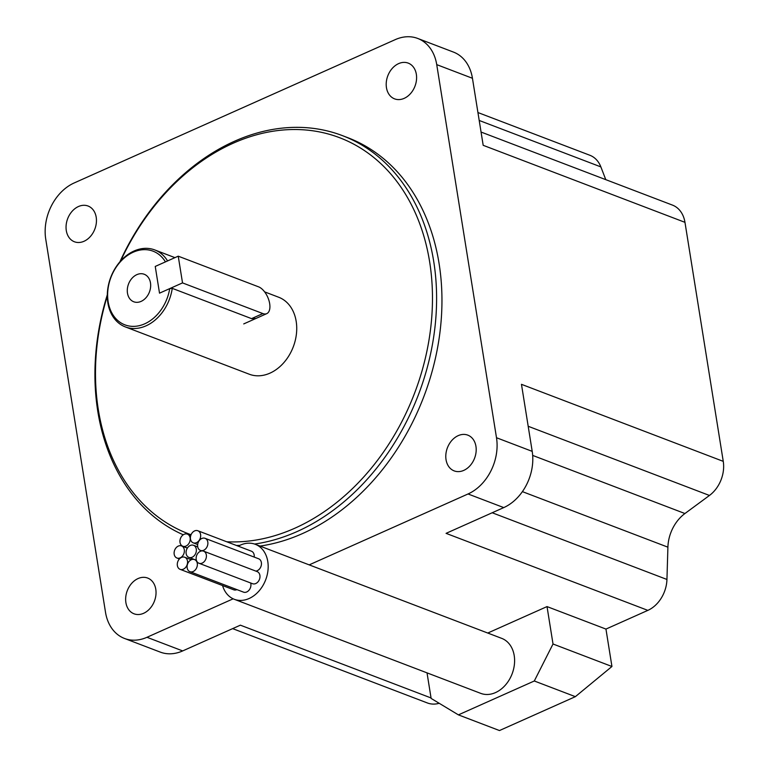 <?xml version="1.0" encoding="UTF-8"?>
<svg xmlns="http://www.w3.org/2000/svg" width="769" height="769" viewBox="0 0 769 769"><rect width="100%" height="100%" fill="white"/><g stroke="black" fill="none" stroke-linecap="round" stroke-linejoin="round"><path stroke-width="1.15" d="M182.522 282.896L262.873 313.569A14.717 7.613 65.9 0 0 266.737 313.646A14.717 7.613 65.9 0 0 268.91 300.362A14.717 7.613 65.9 0 0 258.595 286.847L178.235 256.173L182.522 282.896L159.519 293.162L169.709 288.615L172.266 288.356A41.199 31.327 110.9 0 1 146.043 325.835A41.199 31.327 110.9 0 1 125.357 326.921A41.199 31.327 110.9 0 1 107.622 290.115A41.199 31.327 110.9 0 1 134.056 251.002A41.199 31.327 110.9 0 1 154.742 249.925A41.199 31.327 110.9 0 1 167.575 260.931M169.709 288.615A39.44 29.991 -69.1 0 1 144.716 323.826A39.44 29.991 -69.1 0 1 108.16 301.775A39.44 29.991 -69.1 0 1 133.239 252.203A39.44 29.991 -69.1 0 1 165.431 261.883L155.242 266.439L159.519 293.162L155.242 266.439L178.235 256.173M136.844 274.648A14.717 11.189 -69.1 0 0 127.394 288.615A14.717 11.189 -69.1 0 0 133.729 301.765A14.717 11.189 -69.1 0 0 141.121 301.381A14.717 11.189 -69.1 0 0 150.561 287.414A14.717 11.189 -69.1 0 0 144.226 274.264A14.717 11.189 -69.1 0 0 136.844 274.648M264.613 291.864L278.676 297.238A41.199 31.327 110.9 0 1 296.411 334.044A41.199 31.327 110.9 0 1 269.967 373.148A41.199 31.327 110.9 0 1 249.281 374.224L125.357 326.921M255.866 318.491L251.55 318.626L172.266 288.356M196.48 542.674A6.479 4.922 -69.1 0 0 200.632 536.522A6.479 4.922 -69.1 0 0 197.844 530.745A6.479 4.922 -69.1 0 0 194.595 530.908A6.479 4.922 -69.1 0 0 190.443 537.06A6.479 4.922 -69.1 0 0 193.23 542.837A6.479 4.922 -69.1 0 0 196.48 542.674M254.193 557.083A6.479 4.922 -69.1 0 0 251.415 551.19L197.844 530.745M186.021 546.048A6.479 4.922 -69.1 0 0 190.174 539.905A6.479 4.922 -69.1 0 0 187.386 534.128A6.479 4.922 -69.1 0 0 184.137 534.292A6.479 4.922 -69.1 0 0 179.984 540.434A6.479 4.922 -69.1 0 0 182.772 546.221A6.479 4.922 -69.1 0 0 186.021 546.048M180.186 557.852A6.479 4.922 -69.1 0 0 184.339 551.7A6.479 4.922 -69.1 0 0 181.551 545.923A6.479 4.922 -69.1 0 0 178.302 546.086A6.479 4.922 -69.1 0 0 174.15 552.238A6.479 4.922 -69.1 0 0 176.937 558.015A6.479 4.922 -69.1 0 0 180.186 557.852M183.368 569.175A6.479 4.922 -69.1 0 0 187.521 563.033A6.479 4.922 -69.1 0 0 184.733 557.246A6.479 4.922 -69.1 0 0 181.484 557.419A6.479 4.922 -69.1 0 0 177.331 563.562A6.479 4.922 -69.1 0 0 180.119 569.348A6.479 4.922 -69.1 0 0 183.368 569.175M236.939 589.621L236.939 589.621A6.479 4.922 -69.1 0 1 233.689 589.794L180.119 569.348M193.173 571.511A6.479 4.922 -69.1 0 0 197.325 565.359A6.479 4.922 -69.1 0 0 194.538 559.582A6.479 4.922 -69.1 0 0 191.289 559.745A6.479 4.922 -69.1 0 0 187.136 565.897A6.479 4.922 -69.1 0 0 189.924 571.675A6.479 4.922 -69.1 0 0 193.173 571.511M189.924 571.675L243.494 592.13A6.479 4.922 -69.1 0 0 246.743 591.957A6.479 4.922 -69.1 0 0 250.665 582.989M202.209 563.081A6.479 4.922 -69.1 0 0 206.371 556.939A6.479 4.922 -69.1 0 0 203.583 551.152A6.479 4.922 -69.1 0 0 200.325 551.325A6.479 4.922 -69.1 0 0 196.172 557.467A6.479 4.922 -69.1 0 0 198.96 563.254A6.479 4.922 -69.1 0 0 202.209 563.081M198.96 563.254L252.53 583.7A6.479 4.922 -69.1 0 0 255.779 583.536A6.479 4.922 -69.1 0 0 259.941 577.384A6.479 4.922 -69.1 0 0 257.154 571.607L203.583 551.152M192.163 557.227A6.479 4.922 -69.1 0 0 196.316 551.085A6.479 4.922 -69.1 0 0 193.528 545.298A6.479 4.922 -69.1 0 0 190.279 545.471A6.479 4.922 -69.1 0 0 186.117 551.613A6.479 4.922 -69.1 0 0 188.905 557.4A6.479 4.922 -69.1 0 0 192.163 557.227M203.689 550.248A6.479 4.922 -69.1 0 0 207.841 544.106A6.479 4.922 -69.1 0 0 205.054 538.319A6.479 4.922 -69.1 0 0 201.805 538.492A6.479 4.922 -69.1 0 0 197.652 544.635A6.479 4.922 -69.1 0 0 200.43 550.421A6.479 4.922 -69.1 0 0 203.689 550.248M255.817 571.098A6.479 4.922 -69.1 0 0 257.259 570.704A6.479 4.922 -69.1 0 0 261.412 564.552A6.479 4.922 -69.1 0 0 258.624 558.775L205.054 538.319M222.568 585.555A29.433 22.378 -69.1 0 0 234.295 599.291A29.433 22.378 -69.1 0 0 249.069 598.522A29.433 22.378 -69.1 0 0 267.948 570.588A29.433 22.378 -69.1 0 0 255.289 544.298A29.433 22.378 -69.1 0 0 240.505 545.067A29.433 22.378 -69.1 0 0 238.303 546.182M234.295 599.291L480.721 693.359A29.433 22.378 -69.1 0 0 495.496 692.59A29.433 22.378 -69.1 0 0 514.374 664.656A29.433 22.378 -69.1 0 0 501.705 638.366L255.289 544.298M458.209 435.639A19.129 14.544 -69.1 0 0 445.933 453.797A19.129 14.544 -69.1 0 0 454.171 470.888A19.129 14.544 -69.1 0 0 463.774 470.388A19.129 14.544 -69.1 0 0 476.049 452.23A19.129 14.544 -69.1 0 0 467.812 435.139A19.129 14.544 -69.1 0 0 458.209 435.639M398.621 63.616A19.129 14.544 -69.1 0 0 386.346 81.764A19.129 14.544 -69.1 0 0 394.574 98.855A19.129 14.544 -69.1 0 0 404.186 98.355A19.129 14.544 -69.1 0 0 416.452 80.197A19.129 14.544 -69.1 0 0 408.224 63.116A19.129 14.544 -69.1 0 0 398.621 63.616M138.055 578.557A19.129 14.544 -69.1 0 0 125.789 596.706A19.129 14.544 -69.1 0 0 134.017 613.797A19.129 14.544 -69.1 0 0 143.62 613.297A19.129 14.544 -69.1 0 0 155.896 595.139A19.129 14.544 -69.1 0 0 147.667 578.057A19.129 14.544 -69.1 0 0 138.055 578.557M78.467 206.525A19.129 14.544 -69.1 0 0 66.192 224.683A19.129 14.544 -69.1 0 0 74.43 241.774A19.129 14.544 -69.1 0 0 84.032 241.264A19.129 14.544 -69.1 0 0 96.308 223.116A19.129 14.544 -69.1 0 0 88.07 206.025A19.129 14.544 -69.1 0 0 78.467 206.525M226.74 541.77A211.975 161.182 -69.1 0 0 294.815 528.226A211.975 161.182 -69.1 0 0 429.631 261.777A211.975 161.182 -69.1 0 0 233.142 143.236A211.975 161.182 -69.1 0 0 120.656 260.97M119.897 261.844A214.916 163.422 110.9 0 1 234.507 141.246A214.916 163.422 110.9 0 1 342.407 135.623A214.916 163.422 110.9 0 1 434.918 327.604A214.916 163.422 110.9 0 1 297.026 531.581A214.916 163.422 110.9 0 1 254.577 544.048M259.97 546.086A214.916 163.422 -69.1 0 0 302.38 533.619A214.916 163.422 -69.1 0 0 440.272 329.651A214.916 163.422 -69.1 0 0 347.761 137.67L342.407 135.623M534.301 680.988L458.401 714.872L499.475 730.55L575.366 696.666L534.301 680.988L553.017 643.999L611.941 666.492L605.953 629.08L547.028 606.587L487.757 633.041M605.953 629.08L647.844 610.375L446.068 533.35L503.753 507.598A44.737 34.019 -69.1 0 0 532.206 451.365L521.469 384.327L723.254 461.352L684.968 222.337L483.182 145.312L472.445 78.275A44.737 34.019 -69.1 0 0 453.441 52.081L417.73 38.45A44.737 34.019 -69.1 0 0 395.266 39.623L74.199 182.945A44.737 34.019 -69.1 0 0 45.746 239.169L105.507 612.268A44.737 34.019 -69.1 0 0 124.511 638.462A44.737 34.019 -69.1 0 0 146.975 637.29L233.161 598.811M309.186 564.879L468.042 493.967A44.737 34.019 -69.1 0 0 496.495 437.734L436.734 64.634A44.737 34.019 -69.1 0 0 417.73 38.45M124.511 638.462L160.231 652.093A44.737 34.019 -69.1 0 0 182.686 650.92L240.38 625.168L431.044 697.954M439.195 703.279A29.433 22.378 110.9 0 1 427.381 702.962L232.642 628.619M477.934 112.543L589.852 155.261A29.433 22.378 110.9 0 1 600.868 166.902L605.78 179.648M481.058 132.047L672.462 205.102A29.433 22.378 110.9 0 1 684.968 222.337M723.254 461.352A29.433 22.378 110.9 0 1 709.451 495.457L684.929 513.529A35.316 26.857 -69.1 0 0 667.905 547.172L666.944 579.461A29.433 22.378 110.9 0 1 647.844 610.375M239.832 545.384A214.916 163.422 110.9 0 1 236.429 545.471M183.253 534.782A214.916 163.422 110.9 0 1 107.304 294.815M107.304 295.969A211.975 161.182 -69.1 0 0 191.058 534.743M553.017 643.999L547.028 606.587M458.401 714.872L431.121 698.415L427.026 672.865M575.366 696.666L611.941 666.492M251.55 318.626L262.873 313.569M468.042 493.967L503.753 507.598M146.975 637.29L182.686 650.92M436.734 64.634L472.445 78.275M496.495 437.734L532.206 451.365M666.944 579.461L492.198 512.76M667.905 547.172L522.401 491.631M684.929 513.529L532.677 455.411M709.451 495.457L528.188 426.276M600.868 166.902L479.202 120.464M243.735 323.912L266.737 313.646M154.742 249.925L174.948 257.644M187.386 534.128L190.799 535.426M181.551 545.923L187.348 548.134M184.733 557.246L191.289 559.745M194.538 559.582L196.403 560.293M193.528 545.298L197.729 546.903M200.43 550.421L201.766 550.931M188.905 557.4L196.393 560.255M176.937 558.015L179.398 558.957M182.772 546.221L187.425 547.999M193.23 542.837L197.662 544.529"/></g></svg>
